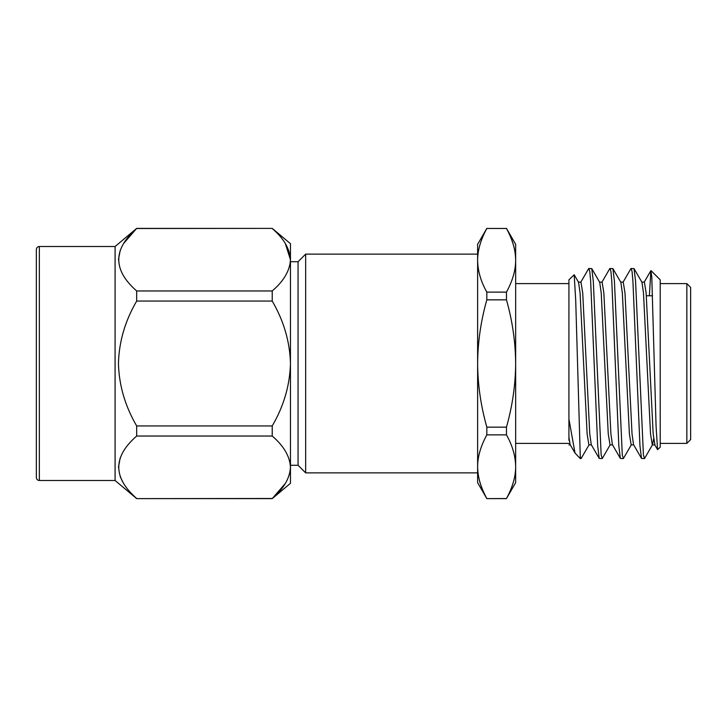 <?xml version="1.0" encoding="UTF-8"?>
<svg xmlns="http://www.w3.org/2000/svg" width="727" height="727" viewBox="0 0 727 727"><rect width="100%" height="100%" fill="white"/><g stroke="black" fill="none" stroke-linecap="round" stroke-linejoin="round"><path stroke-width="1.09" d="M486.826 228.46L506.465 228.46C512.599 239.737 515.661 250.352 515.661 260.293C515.507 249.661 512.444 239.056 506.465 228.46L486.826 228.46C480.692 239.737 477.621 250.352 477.621 260.293L477.621 254.114L305.667 254.114L305.667 472.886L298.061 465.28L298.061 261.72L290.455 261.72M506.465 228.387L515.661 244.327L515.661 466.707C515.661 476.648 512.599 487.263 506.465 498.54L486.826 498.613L477.621 482.673L477.621 466.707C477.775 477.339 480.847 487.944 486.826 498.54C480.692 487.263 477.621 476.648 477.621 466.707L477.621 260.293C477.775 270.926 480.847 281.54 486.826 292.127L506.465 292.127L506.465 299.842L486.826 299.842C480.865 320.898 477.793 342.117 477.621 363.5C477.757 384.638 480.829 405.857 486.826 427.158L506.465 427.158L506.465 434.873L486.826 434.873C480.692 446.151 477.621 456.756 477.621 466.707L477.621 472.886L305.667 472.886M690.65 287.419L690.65 439.581L686.842 443.388L686.842 283.612L690.65 287.419M651.047 270.644L660.216 279.813L660.216 447.187L657.553 449.631L656.072 426.004L651.783 276.896L650.874 270.662L649.384 295.789M610.289 444.651L602.329 458.41L601.174 455.247L593.296 281.14L591.76 268.59L588.67 268.59L580.7 282.349M602.101 458.601L599.23 458.41L597.694 445.86L590.651 281.14L589.815 271.753L588.888 268.399M653.609 438.935L652.555 444.651L644.595 458.41L643.44 455.247L635.562 281.14L634.026 268.59L630.936 268.59L622.966 282.349M644.367 458.601L641.505 458.41L639.96 445.86L632.917 281.14L632.09 271.753L631.154 268.399M631.418 444.651L623.457 458.41L622.303 455.247L614.424 281.14L612.888 268.59L609.799 268.59L601.838 282.349M623.23 458.601L620.367 458.41L618.831 445.86L611.789 281.14L610.953 271.753L610.026 268.399M568.923 363.5L568.923 279.813L574.185 274.751L575.72 300.551L580.328 458.601L575.021 453.085L568.923 419.034L568.923 363.5M36.35 363.5L36.35 249.497C36.541 247.662 37.54 246.662 39.349 246.508L39.349 480.492C37.54 480.338 36.541 479.338 36.35 477.503L36.35 265.4M285.32 483.464L272.225 498.613L136.676 498.613L115.084 480.492L115.084 246.508L39.349 246.508M136.676 498.613L272.225 498.486C283.794 488.58 289.864 478.175 290.455 467.261L290.455 243.69L272.225 228.387L136.676 228.514C112.803 249.261 112.803 270.08 136.676 290.964L272.225 290.964C283.794 281.058 289.864 270.644 290.455 259.739C289.891 248.87 283.812 238.456 272.225 228.514M123.572 483.464L120.209 476.685M118.446 467.261L120.209 457.837M136.676 436.036L136.676 425.94L272.225 425.94L272.225 436.036L136.676 436.036C112.803 456.783 112.803 477.603 136.676 498.486M272.225 290.964L272.225 301.06L136.676 301.06C125.08 320.943 119.001 341.763 118.446 363.5C119.028 385.328 125.108 406.139 136.676 425.94M272.225 498.613L290.455 483.31L290.455 467.261C289.891 456.392 283.812 445.978 272.225 436.036M272.225 425.94C283.794 406.129 289.864 385.31 290.455 363.5C289.891 341.781 283.821 320.961 272.225 301.06M285.32 243.536L290.455 259.739M136.676 301.06L136.676 290.964M118.446 259.739L120.209 250.315M123.572 243.536L136.676 228.387L272.225 228.387M506.465 434.873C512.444 445.46 515.507 456.074 515.661 466.707L515.661 482.673L506.465 498.54M568.923 440.317L568.923 419.034M589.152 444.651L581.191 458.41L580.328 457.047M641.723 282.121L644.367 282.121L646.13 293.026L653.173 433.974L654.936 444.879L652.292 444.879L650.529 433.974L643.486 293.026L641.986 282.349L634.026 268.59M633.799 444.879L631.154 444.879L629.4 433.974L622.348 293.026L620.858 282.349L612.888 268.59M612.67 444.879L610.026 444.879L608.263 433.974L601.22 293.026L599.72 282.349L591.76 268.59M591.533 444.879L588.888 444.879L587.134 433.974L580.082 293.026L578.583 282.349L574.185 274.751M660.216 285.775L660.216 294.708M641.505 458.41L633.535 444.651L632.036 433.974L624.993 293.026L623.23 282.121L620.594 282.121M620.367 458.41L612.407 444.651L610.907 433.974L603.864 293.026L602.101 282.121L599.457 282.121M599.23 458.41L591.269 444.651L589.77 433.974L582.727 293.026L580.964 282.121L578.328 282.121M575.021 453.085L570.141 444.651L568.923 437.354M506.465 427.158C512.462 405.866 515.525 384.647 515.661 363.5C515.488 342.126 512.426 320.907 506.465 299.842M506.465 292.127C512.599 280.849 515.661 270.244 515.661 260.293M486.826 299.842L486.826 292.127M477.621 260.293L477.621 244.327L486.826 228.387M486.826 434.873L486.826 427.158M660.216 283.612L686.842 283.612M568.923 283.612L515.661 283.612M298.061 261.72L305.667 254.114M115.084 246.508L136.676 228.387M115.084 480.492L39.349 480.492M568.923 443.388L515.661 443.388M568.923 444.879L570.395 444.879M654.673 444.651L657.553 449.631M644.104 282.349L650.874 270.662M580.964 458.601L580.328 458.601M660.216 443.388L686.842 443.388M646.33 295.789L652.564 295.789M298.061 465.28L290.455 465.28M486.826 498.613L506.465 498.613"/></g></svg>
